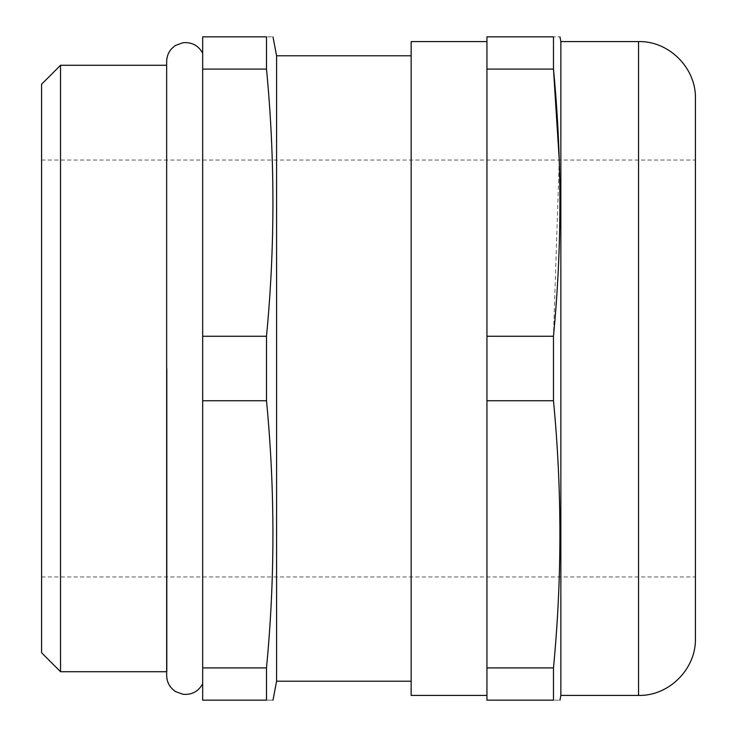 <?xml version="1.0" encoding="UTF-8"?>
<svg xmlns="http://www.w3.org/2000/svg" width="737" height="737" viewBox="0 0 737 737"><rect width="100%" height="100%" fill="white"/><g stroke="black" fill="none" stroke-linecap="round" stroke-linejoin="round"><path stroke-width="0.55" stroke-dasharray="3.69 2.76" d="M559.254 160.03L553.478 336.256L553.478 400.744C562.045 489.801 562.045 578.849 553.478 667.906L553.478 700.15C562.045 700.15 562.045 700.15 553.478 700.15L486.945 700.15L486.945 400.744L553.478 400.744M553.478 336.256L486.945 336.256L486.945 695.415L486.945 41.585L486.945 400.744M266.499 336.256L266.499 400.744C275.067 489.801 275.067 578.849 266.499 667.906L266.499 700.15C275.067 700.15 275.067 700.15 266.499 700.15L202.675 700.15L202.675 53.23L202.675 368.5L202.675 336.256L266.499 336.256C275.067 247.199 275.067 158.151 266.499 69.094L202.675 69.094L202.675 36.85L266.499 36.85C275.067 36.85 275.067 36.85 266.499 36.85L266.499 69.094M167.05 368.5L167.05 671.72L167.05 368.5M41.585 84.23L41.585 652.77M60.535 671.72L60.535 65.28M695.415 638.555L695.415 98.445M560.857 695.415L560.857 41.585M411.145 695.415L411.145 41.585M276.587 681.2L276.587 55.8M202.675 336.256L202.675 69.094M266.499 400.744L202.675 400.744M202.675 667.906L266.499 667.906M486.945 69.094L553.478 69.094L553.478 36.85C562.045 36.85 562.045 36.85 553.478 36.85L486.945 36.85L486.945 336.256M553.478 667.906L486.945 667.906M41.585 368.5L41.585 576.97L41.585 368.5M638.555 41.585L638.555 695.415M166.663 671.72L166.663 65.28M41.585 160.03L695.415 160.03M41.585 576.97L695.415 576.97"/><path stroke-width="1.11" d="M41.585 652.77L41.585 84.23L60.535 65.28L60.535 671.72L41.585 652.77M638.555 41.585C668.938 40.802 696.198 68.062 695.415 98.445L695.415 638.555C696.198 668.938 668.938 696.198 638.555 695.415L638.555 41.585L560.857 41.585L560.857 695.415L559.954 700.15M486.945 41.585L411.145 41.585L411.145 695.415L486.945 695.415M411.145 55.8L276.587 55.8L276.587 681.2L272.985 700.15M266.499 400.744L266.499 336.256L202.675 336.256L202.675 700.15L266.499 700.15L266.499 667.906C275.067 578.849 275.067 489.801 266.499 400.744L202.675 400.744M266.499 700.15C275.067 700.15 275.067 700.15 266.499 700.15M553.478 400.744L486.945 400.744L486.945 700.15L553.478 700.15C562.045 700.15 562.045 700.15 553.478 700.15L553.478 667.906C562.045 578.849 562.045 489.801 553.478 400.744L553.478 336.256C562.045 247.199 562.045 158.151 553.478 69.094L559.254 160.03M266.499 336.256C275.067 247.199 275.067 158.151 266.499 69.094L266.499 36.85C275.067 36.85 275.067 36.85 266.499 36.85L202.675 36.85L202.675 336.256M202.675 69.094L266.499 69.094M266.499 667.906L202.675 667.906M486.945 400.744L486.945 36.85L553.478 36.85C562.045 36.85 562.045 36.85 553.478 36.85L553.478 69.094L486.945 69.094M486.945 336.256L553.478 336.256M486.945 667.906L553.478 667.906M202.675 683.77C198.391 691.518 191.832 695.028 183.006 694.282L175.59 691.592C169.851 687.768 166.875 682.407 166.663 675.516L166.663 61.484C166.875 54.593 169.851 49.232 175.59 45.408L183.006 42.718C191.832 41.972 198.391 45.482 202.675 53.23M638.555 695.415L560.857 695.415M411.145 681.2L276.587 681.2M166.663 671.72L60.535 671.72M560.857 41.585L559.954 36.85M276.587 55.8L272.985 36.85M166.663 65.28L60.535 65.28"/></g></svg>

